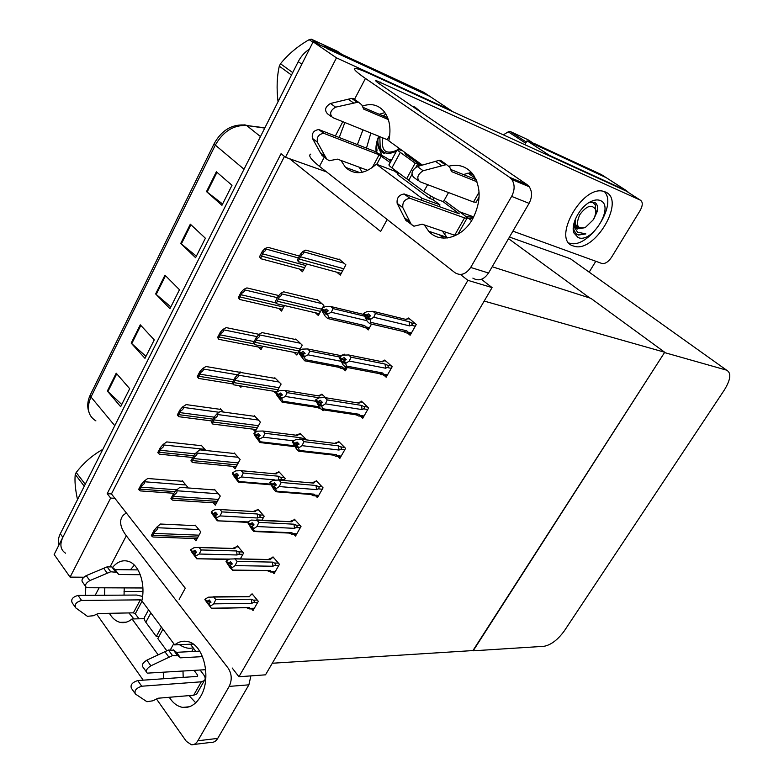 <?xml version="1.0" encoding="UTF-8"?>
<svg xmlns="http://www.w3.org/2000/svg" width="784" height="784" viewBox="0 0 784 784"><rect width="100%" height="100%" fill="white"/><g stroke="black" fill="none" stroke-linecap="round" stroke-linejoin="round"><path stroke-width="1.18" d="M387.188 219.5L380.642 231.466L289.541 158.711L285.474 157.27L281.044 153.723L107.202 493.646L110.652 498.065L114.895 498.34L185.279 588.225L179.173 599.358M326.546 171.892L289.541 158.711M285.474 157.27L336.473 57.849L313.13 41.846L429.897 96.403M336.473 57.849L450.3 109.985L453.015 111.828M83.78 577.22L70.09 577.122L54.145 554.494L313.13 41.846M70.09 577.122L110.652 498.065M284.455 156.447L111.446 493.93L114.895 498.34M111.446 493.93L107.202 493.646M251.684 608.884L253.036 610.54L258.299 601.308L252.066 593.782L251.537 594.713M194.04 538.52L195.931 540.833L200.792 531.885L195.167 525.094L194.873 525.643M272.597 572.026L274.047 573.712L279.427 564.284L273.008 556.885L272.489 557.796M213.277 502.799L215.306 505.17L220.265 496.047L214.483 489.373L214.189 489.912M293.951 534.374L295.509 536.099L301.007 526.476L294.402 519.194L293.892 520.086M232.887 466.353L235.073 468.783L240.139 459.473L234.191 452.927L233.897 453.456M315.756 495.89L317.442 497.673L323.057 487.834L316.256 480.7L315.766 481.562M338.022 456.562L339.844 458.405L345.587 448.35L338.58 441.363L338.11 442.196M407.66 333.141L410.13 335.258L416.265 324.498L408.611 318L408.18 318.745M322.371 308.112L323.841 305.397L317.177 299.419L316.912 299.919M315.286 312.738L318.343 315.521L321.646 309.435M299.312 350.556L302.252 345.136L295.784 339.002L295.509 339.511M294.088 352.369L296.871 355.044L298.606 351.859M276.762 392.059L281.113 384.042L274.821 377.77L274.547 378.28M273.293 391.167L276.066 393.333M252.889 429.152L255.251 431.651L260.415 422.145L254.3 415.736L254.016 416.255M383.974 375.222L386.179 377.222L392.176 366.706L384.748 360.042L384.297 360.816M360.758 416.353L362.757 418.264L368.627 407.984L361.404 401.153L360.954 401.957M336.885 272.234L340.276 275.155L345.891 264.816L339.041 258.994L338.776 259.484M240.325 558.904L243.559 553.102L237.513 545.958L237.023 546.84M187.317 487.883L187.699 487.168L182.231 480.71L181.947 481.239M261.954 520.184L264.179 516.205L257.956 509.179L257.475 510.041M205.878 450.496L201.106 445.116L200.831 445.635M284.122 480.514L285.229 478.524L278.82 471.635L278.359 472.468M306.613 439.912L300.135 433.287L299.684 434.101M322.097 409.748L323.096 410.738L323.567 409.914M325.615 397.733L321.91 394.117L321.469 394.911M365.971 327.937L368.235 329.946L371.518 324.076M278.702 308.426L281.534 311.072L284.474 305.564M258.416 347.028L261.013 349.586L262.787 346.254M343.382 368.872L345.421 370.783L347.263 367.49M344.891 354.78L344.156 354.103L343.725 354.858M223.362 412.041L220.363 408.817L220.088 409.326M240.766 372.557L240.002 371.783L239.737 372.282M239.355 385.718L240.904 387.325L241.57 386.081M299.37 269L302.487 271.754L306.622 263.992M238.934 676.749L265.511 674.828L492.078 287.591L467.901 280.349L238.934 676.749L232.172 667.988M467.901 280.349L460.414 274.488M492.078 287.591L481.415 279.32M492.195 266.736L590.871 298.341L664.714 352.261L473.35 650.544L272.283 663.244L484.189 301.066L664.714 352.261M524.829 144.677L527.044 140.806L606.189 177.654M595.791 261.278L589.176 272.156M549.241 155.849L549.486 155.418L626.553 190.728L629.013 192.874M549.486 155.418L527.044 140.806M473.183 650.808L543.9 646.32C550.956 645.016 557.757 639.871 564.323 630.885L724.465 389.805C730.776 379.358 731.472 372.802 726.552 370.136L664.518 352.575L472.948 650.563M589.803 297.998L508.542 238.64M573.006 260.621L570.36 258.73L509.473 237.042M327.32 48.745L427.251 94.639L450.3 109.985M65.513 553.181C60.456 549.79 59.564 544.488 62.847 537.285L301.84 64.2L298.234 61.642C300.987 56.311 304.711 52.156 309.425 49.176M58.986 544.929C57.82 541.656 58.261 537.932 60.309 533.757L298.234 61.642M322.018 45.962L326.379 47.177L423.634 92.228L427.251 94.639M216.364 171.794L232.005 185.298L221.941 205.31L206.515 191.6L216.364 171.794M140.277 324.831L154.262 339.874L144.971 358.337L131.183 343.118L140.277 324.831M116.218 373.204L129.693 388.707L120.648 406.7L107.359 391.03L116.218 373.204M190.326 224.175L205.388 238.228L195.588 257.701L180.741 243.452L190.326 224.175M164.973 275.164L179.477 289.727L169.942 308.69L155.634 293.941L164.973 275.164M170.843 306.907L155.634 293.941M196.372 256.143L180.741 243.452M121.755 404.505L107.359 391.03M145.971 356.348L131.183 343.118M222.607 203.987L206.515 191.6M537.05 145.579L604.827 176.782L626.553 190.728M531.875 143.031L534.884 143.766L601.406 174.587L604.827 176.782M262.385 251.243L265.021 248.499L265.482 248.91C266.295 249.802 265.57 250.86 263.326 252.085L260.533 258.651L259.582 256.633L262.385 251.243L263.326 252.085M299.439 256.064L268.01 247.342L265.021 248.499M259.582 256.633L260.513 257.485M300.448 254.173L303.026 251.331L303.535 251.782C304.378 252.703 303.673 253.791 301.438 255.035L298.498 260.592C299.263 262.111 299.184 262.483 298.253 261.719L297.508 259.72L300.448 254.173L301.438 255.035M340.031 259.847L305.789 250.125L303.026 251.331M297.508 259.72L298.498 260.592M241.1 292.216L243.775 289.365L244.226 289.786C245.01 290.707 244.265 291.805 242.011 293.079L239.257 298.371L239.492 299.439L238.356 297.499L241.1 292.216L242.011 293.079M278.781 295.558L246.901 287.904L243.775 289.365M238.356 297.499L239.257 298.371M220.255 332.328L222.979 329.368L223.411 329.799C224.175 330.75 223.411 331.887 221.147 333.21L218.452 338.384L218.883 339.354L217.57 337.492L220.255 332.328L221.147 333.21M259.112 334.347L226.223 327.614L222.979 329.368M217.57 337.492L218.452 338.384M199.861 371.587L202.615 368.539L203.036 368.98C203.771 369.95 202.997 371.126 200.714 372.498L198.087 377.565L198.675 378.427L197.225 376.653L199.861 371.587L200.714 372.498M240.649 372.439L205.986 366.51L202.615 368.539M197.225 376.653L198.087 377.565M278.124 296.293L280.75 293.343L281.231 293.775C282.073 294.725 281.358 295.862 279.094 297.185L276.223 303.643L275.253 301.713L278.124 296.293L279.094 297.185M318.039 300.194L283.671 291.805L280.75 293.343M275.253 301.713L276.213 302.614M256.29 337.492L258.965 334.435L259.426 334.886C260.239 335.856 259.514 337.032 257.23 338.414L254.418 343.725L254.653 344.656L253.477 342.804L256.29 337.492L257.23 338.414M296.538 339.727L262.023 332.592L258.965 334.435M253.477 342.804L254.418 343.725M234.926 377.81L237.65 374.644L238.091 375.105C238.885 376.104 238.13 377.32 235.837 378.75L233.083 383.944L233.514 384.787L232.182 383.004L234.926 377.81L235.837 378.75M275.507 378.447L240.835 372.508L237.65 374.644M232.182 383.004L233.083 383.944M214.022 417.264L216.776 414.011L217.217 414.481C217.972 415.5 217.207 416.755 214.904 418.225L212.209 423.311L212.807 424.056L211.327 422.351L214.022 417.264L214.904 418.225M254.918 416.382L220.098 411.59L216.776 414.011M211.327 422.351L212.209 423.311M327.869 318.569L361.62 326.34L364.854 325.625L328.565 317.216L327.702 318.529L325.35 316.393L322.42 311.66L321.499 309.014L322.283 309.014M321.587 308.847L326.252 314.6L325.948 312.071L328.28 310.876L326.222 309.033L323.802 310.386L321.842 308.377L325.105 306.711L330.74 306.505L333.112 308.622L364.158 316.079M327.055 311.503L323.635 310.699M321.499 309.014L323.547 310.856M327.526 311.268L323.802 310.386M323.89 310.219L321.842 308.377M325.742 313.11L324.194 312.747M328.565 317.216L327.663 314.57L325.605 312.708M327.663 314.57L328.006 313.933L325.948 312.071M361.62 326.34L363.815 327.447C365.305 327.967 365.824 327.741 365.383 326.761L364.854 325.625M333.112 308.622L331.279 312.257L366.667 320.617M328.006 313.933L331.279 312.257M363.658 314.453L330.74 306.505M410.022 319.206L407.69 318.627L406.553 319.568L372.968 311.297L375.487 313.482L409.072 321.705L411.228 322.802C412.609 323.743 412.609 324.556 411.247 325.223L415.285 326.203M411.433 332.965L407.386 332.014L406.886 330.848L370.881 322.351L370.058 319.637L373.743 317.246L409.699 325.909L411.247 325.223M369.96 323.714L403.466 331.563L405.602 332.651C407.19 333.249 407.788 333.033 407.386 332.014M369.323 316.481L365.667 315.795L363.482 313.884L367.294 321.469L369.803 323.674L370.881 322.351M367.99 318.147L366.265 317.736L368.451 319.647L367.853 317.706L370.587 315.815L368.392 313.904L366.03 315.139L363.845 313.228L367.157 311.503L372.968 311.297M375.487 313.482L373.743 317.246M370.42 318.98L368.225 317.05M409.072 321.705L409.699 325.909M366.03 315.139L363.845 313.228M406.886 330.848L403.466 331.563M367.853 317.706L370.058 319.637M365.667 315.795L366.265 317.736M363.482 313.884L364.325 313.894M365.932 315.305L369.793 316.236M363.58 313.708L365.756 315.619M193.178 644.076L174.665 644.899L141.826 600.779C145.834 583.727 138.886 564.078 128.194 561.285C122.51 559.747 117.306 561.785 112.563 567.4L112.377 567.636M169.285 697.28C172.97 703.121 177.458 706.482 182.731 707.384C189.787 708.168 195.755 704.522 200.626 696.447C211.984 678.062 203.624 644.066 187.601 641.557C183.035 640.577 178.723 641.684 174.665 644.899M144.305 618.674L132.055 618.968L158.152 654.836M104.811 588.029L104.595 595.252M109.378 613.313C112.269 618.253 115.846 621.261 120.109 622.349C124.235 623.27 128.213 622.133 132.055 618.968M163.297 672.437L163.474 678.758M96.716 614.205L143.217 680.169M156.486 698.995L186.337 741.35L191.463 744.771C194.011 744.947 196.137 743.614 197.852 740.772L217.717 738.401C216.012 741.203 213.885 742.517 211.347 742.35L193.785 744.486M250.89 675.877L248.891 684.834L229.193 686.402L197.852 740.772M229.193 686.402C232.172 680.022 231.848 673.966 228.232 668.242L126.312 535.776L110.26 566.479M248.891 684.834L217.717 738.401M134.368 565.146L130.369 569.811M124.244 588.01L124.039 595.125M128.89 612.931L133.888 618.919M182.995 671.153L183.191 677.386M189.052 695.624L195.716 702.797M124.019 591.45L142.933 591.381M126.322 512.922L123.431 515.068C118.894 520.057 119.854 526.956 126.312 535.776M85.564 595.379L85.74 587M424.35 224.939L428.681 231.221C439.834 244.01 462.109 238.209 472.713 218.824C481.268 201.733 481.229 186.729 472.605 173.813C466.372 166.414 458.552 163.856 449.134 166.139M471.547 172.549L463.324 174.518M605.444 192.002L603.69 191.394C582.149 184.514 551.505 240.041 573.114 245.892L573.986 246.176C594.644 253.467 626.161 200.008 605.444 192.002C626.161 200.008 594.644 253.467 573.986 246.176L573.114 245.892C551.505 240.041 582.149 184.514 603.69 191.394L605.444 192.002M414.981 107.114L412.002 106.075L414.981 107.114L422.282 113.092L414.981 107.114M385.767 113.896L383.327 116.003L385.767 113.896M370.852 133.045L366.481 148.137L370.852 133.045M422.36 165.071L388.835 140.865C391.304 128.507 389.609 118.57 383.748 111.073C377.966 104.693 370.832 103.057 362.365 106.154M340.962 160.446L345.499 167.355C354.574 175.4 364.844 174.342 376.32 164.17L394.43 171.03L398.194 173.832M376.32 164.17L421.91 198.264L421.508 200.214M398.703 172.901L397.723 174.705L429.514 198.342L432.837 199.557L439.893 204.791L421.91 198.264M526.985 184.573L529.22 186.739C532.336 191.629 532.287 197.156 529.082 203.35L511.629 196.392C514.872 190.081 514.931 184.456 511.805 179.497L509.561 177.302L526.985 184.573L379.427 83.839C376.32 81.693 375.154 80.566 375.928 80.468L640.401 200.185C642.978 202.007 642.87 205.467 640.097 210.592L611.579 257.211C608.443 261.817 605.258 263.924 602.014 263.532L512.903 231.153M640.401 200.185L626.161 191.041L369.499 73.618C362.012 70.207 357.249 68.502 355.211 68.502C352.869 68.767 356.279 72.079 365.442 78.439L509.561 177.302M344.852 122.52L339.227 137.504M324.272 157.192L319.48 166.345L454.916 272.665C460.629 276.115 465.882 274.371 470.684 267.442L488.54 273.018C483.787 279.829 478.563 281.525 472.87 278.114M511.629 196.392L470.684 267.442M529.082 203.35L488.54 273.018M384.915 112.592L379.289 114.288M362.972 129.85L357.396 144.589M359.17 167.188L362.218 172.313M433.875 197.715L432.837 199.557M439.893 204.791L439.491 206.711M442.372 231.055L447.399 237.954M459.561 211.768L473.742 216.923M319.48 166.345C310.866 159.446 307.965 155.369 310.778 154.105M569.615 243.099C587.912 249.724 618.086 205.369 604.337 191.58M408.435 155.016L407.876 156.036M430.798 196.029L429.514 198.342M304.976 360.865L338.835 367.304L341.981 366.687L305.368 359.68L304.613 360.797L299.41 353.976L298.449 351.448L299.145 351.408M298.537 351.291L303.104 357.053L302.761 354.623L305.094 353.408L303.094 351.516L300.684 352.888L298.694 350.987L302.036 349.135L307.602 348.939L309.896 351.114L339.541 357.014M304.153 353.898L300.517 353.192M298.449 351.448L300.429 353.349M304.623 353.653L300.684 352.888M300.772 352.722L298.782 350.83M302.487 355.417L301.115 355.152M305.368 359.68L304.427 357.161L302.428 355.25M304.427 357.161L304.76 356.534L302.761 354.623M338.835 367.304L341.187 368.451L342.53 367.765L341.981 366.687M307.602 348.939L341.158 355.671M344 354.917L341.942 355.417M309.896 351.114L308.024 354.829L340.726 361.228M304.76 356.534L308.024 354.829M319.049 406.769L282.701 401.192L282.034 402.123L276.909 395.342L275.909 392.951L276.536 392.872M275.997 392.794L280.476 398.556L280.094 396.234L282.416 394.989L280.486 393.049L278.085 394.44L276.154 392.49L279.486 390.608L284.984 390.422L287.209 392.657L319.196 397.802L324.87 397.606L327.251 399.918L361.502 405.406L363.6 406.435C364.981 407.327 364.991 408.141 363.619 408.866L367.745 409.522M281.76 395.342L277.918 394.734M275.909 392.951L277.83 394.891M282.23 395.097L278.085 394.44M278.163 394.283L276.242 392.343M279.79 396.792L278.545 396.606M282.534 402.192L316.53 407.376L319.264 407.063M282.701 401.192L281.701 398.801L279.77 396.841M281.701 398.801L282.034 398.184L280.094 396.234M316.53 407.376L320.372 408.552M322.969 395.156L320.852 394.803L319.411 396.028L318.412 395.861M320.852 394.803L318.079 395.802M287.209 392.657L285.288 396.449L315.972 401.281M282.034 398.184L285.288 396.449M319.411 396.028L284.984 390.422M294.304 445.763L260.523 441.794L259.965 442.539L254.908 435.806L253.869 433.523L254.437 433.434M253.947 433.376L258.348 439.138L257.936 436.913L260.249 435.659L258.367 433.67L255.976 435.071L254.104 433.082L257.417 431.18L262.856 431.004L265.021 433.278L299.713 437.609L300.154 439.03M259.876 435.855L255.819 435.365M253.869 433.523L255.731 435.512M260.18 435.59L255.976 435.071M256.054 434.924L254.192 432.935M257.73 437.296L256.476 437.139M260.513 442.607L294.872 446.655M260.523 441.794L257.613 437.511M259.484 439.51L259.818 438.922L257.936 436.913M301.105 434.287L299.067 434.022L297.548 435.394L296.185 435.218M299.067 434.022L297.832 434.454M299.713 437.609L305.809 439.099M265.021 433.278L263.061 437.149L293.559 440.853M259.818 438.922L263.061 437.149M297.548 435.394L262.856 431.004M385.993 361.159L383.797 360.718L382.582 361.826L348.645 354.956L351.085 357.2L385.022 364.031L387.129 365.089C388.531 366.001 388.541 366.804 387.169 367.52L391.255 368.333M387.482 374.938L383.386 374.154L382.866 373.047L346.499 366.04L345.617 363.462L349.282 361.052L385.61 368.225L387.169 367.52M345.94 367.235L379.534 373.674L381.867 374.821L383.386 374.154M345.244 360.091L341.363 359.513L339.247 357.543L343.098 364.893L345.528 367.157L346.499 366.04M343.549 361.659L341.991 361.355L344.117 363.325L343.843 360.836L346.205 359.582L344.078 357.612L341.716 358.866L339.599 356.906L342.902 355.152L348.645 354.956M381.955 361.708L382.582 361.826M351.085 357.2L349.282 361.052M345.969 362.816L343.843 360.836M385.022 364.031L385.61 368.225M341.716 358.866L339.599 356.906M382.866 373.047L379.534 373.674M343.49 361.483L345.617 363.462M341.363 359.513L341.991 361.355M339.247 357.543L339.982 357.514M341.628 359.033L345.715 359.846M339.335 357.386L341.452 359.346M357.651 402.917L360.444 401.878L359.131 403.152L324.87 397.606M360.444 401.878L362.531 402.212M364.06 415.981L359.925 415.353L359.386 414.315L322.665 408.729L321.744 406.279L325.389 403.848L362.071 409.591L363.619 408.866M322.391 409.728L356.142 414.834L358.651 416.03L359.925 415.353M321.724 402.692L317.618 402.221L315.57 400.212L319.46 407.327L321.812 409.65L322.665 408.729M319.705 404.191L318.284 403.976L320.342 405.994L319.676 404.25L322.381 402.339L320.313 400.32L317.961 401.594L315.913 399.585L319.206 397.802M358.063 402.986L359.131 403.152M327.251 399.918L325.389 403.848M322.087 405.651L320.029 403.623M361.502 405.406L362.071 409.591M317.961 401.594L315.913 399.585M359.386 414.315L356.142 414.834M319.676 404.25L321.744 406.279M317.618 402.221L318.284 403.976M315.57 400.212L316.226 400.144M317.873 401.761L322.195 402.437M315.658 400.046L317.706 402.065M334.464 443.362L337.6 442.127L336.199 443.577L301.644 439.295L303.947 441.666L338.502 445.88L340.589 446.88C341.961 447.752 341.961 448.556 340.589 449.31L344.754 449.8M337.6 442.127L339.609 442.382M341.148 456.121L336.983 455.651L336.414 454.661L299.38 450.437L298.41 448.115L302.046 445.665L339.041 450.045L340.589 449.31M299.292 451.251L333.259 455.102L335.934 456.327L336.983 455.651M298.743 444.322L294.412 443.969L292.422 441.911L296.352 448.801L298.635 451.172L299.38 450.437M296.538 445.802L295.107 445.626L297.097 447.703L296.744 445.43L299.096 444.126L297.097 442.058L294.755 443.362L292.765 441.294L296.048 439.481L301.644 439.295M334.729 443.391L336.199 443.577M303.947 441.666L302.046 445.665M298.753 447.497L296.744 445.43M338.502 445.88L339.041 450.045M294.755 443.362L292.765 441.294M336.414 454.661L333.259 455.102M296.411 446.037L298.41 448.115M294.412 443.969L295.107 445.626M292.422 441.911L293.02 441.813M294.666 443.519L299.008 444.038M292.51 441.755L294.5 443.813M311.787 482.934L315.246 481.513L313.776 483.111L278.937 480.053L281.172 482.474L316.001 485.463L318.069 486.443C319.441 487.285 319.441 488.099 318.069 488.863L322.263 489.216M315.246 481.513L317.197 481.69M318.735 495.4L314.531 495.067L313.953 494.145L276.615 491.215L275.605 489.01L279.222 486.55L316.52 489.628L318.069 488.863M276.644 491.823L310.876 494.488L313.688 495.733L314.531 495.067M276.282 485.002L271.725 484.777L269.794 482.67L273.763 489.343L275.978 491.774L276.615 491.215M273.9 486.472L272.45 486.354L274.39 488.461L273.665 486.893L276.331 484.973L274.4 482.856L272.058 484.179L270.127 482.072L273.4 480.229L278.937 480.053M311.934 482.954L313.776 483.111M281.172 482.474L279.222 486.55M275.939 488.412L273.998 486.296M316.001 485.463L316.52 489.628M272.058 484.179L270.127 482.072M313.953 494.145L310.876 494.488M273.665 486.893L275.605 489.01M271.725 484.777L272.45 486.354M269.794 482.67L270.343 482.552M271.97 484.336L276.066 484.679M269.882 482.513L271.813 484.62M148.558 609.825L145.207 616.018C143.815 617.596 144.021 619.674 145.834 622.261L156.3 636.49L158.995 636.392M205.712 669.683L147.274 673.142C145.334 671.055 146.539 668.615 150.9 665.802L172.529 655.591L178.027 655.747L173.94 650.23L176.439 652.317L199.744 651.141M195.814 651.347L190.414 644.203M194.109 670.428L197.686 675.24L197.274 676.406L137.729 680.551C132.222 682.403 130.124 684.991 131.438 688.303L134.701 693.007M197.499 692.654L196.735 693.997L193.677 695.232L201.292 681.806L141.708 686.225L137.729 680.551M201.292 681.806L204.33 680.62C205.633 679.15 205.428 677.219 203.722 674.828L200.145 670.046M140.267 574.701L118.727 574.515L111.857 566.93L107.104 566.861L86.23 575.623L89.807 580.611C85.623 583.149 84.535 585.521 86.544 587.726L142.894 587.98M142.561 596.438L136.759 595.046L78.067 595.428C72.716 596.928 70.746 599.378 72.177 602.778L74.96 606.796M138.964 618.801L135.299 613.794L133.378 612.843L140.346 599.858L81.595 600.456L78.067 595.428M140.346 599.858L141.894 600.446M118.727 574.515L115.101 569.625L137.994 569.899M112.543 567.391L115.101 569.625M107.104 566.861L110.73 571.771L116.169 572.281M110.73 571.771L89.807 580.611M86.23 575.623C82.055 578.141 80.968 580.503 82.977 582.718L85.456 586.207M103.655 568.263L107.271 573.182M193.677 695.232L158.005 698.23L152.988 700.769L146.941 701.719L135.387 693.997C134.084 690.694 136.191 688.107 141.708 686.225M81.595 600.456C76.224 601.975 74.255 604.435 75.676 607.825L87.396 616.312L93.335 615.744L98.186 613.529L133.378 612.843M202.556 656.62L180.526 657.825L176.439 652.317M180.526 657.825L178.027 655.747M173.94 650.23L168.442 650.044L146.853 660.167C142.512 662.96 141.306 665.4 143.256 667.498L146.245 671.692M168.442 650.044L172.529 655.591M164.885 651.671L168.962 657.227M161.426 627.122L156.3 636.49M179.409 644.693C184.71 648.025 189.267 649.044 193.08 647.721M162.954 629.17L157.819 638.548L166.816 650.789M402.613 150.812L397.498 149.176C396.773 149.401 397.704 150.469 400.31 152.38L415.157 163.15L420.773 165.355L405.926 154.624L404.985 153.546L408.121 154.801M397.272 149.597L389.187 164.552C388.433 164.826 389.344 165.934 391.922 167.874L406.612 178.772L409.101 179.712M476.113 202.213L473.536 202.007L419.548 181.604C416.392 177.968 417.598 174.352 423.164 170.755L446.508 164.571L449.771 167.266L451.525 171.598L476.966 181.761M411.855 174.665L408.738 180.349L423.83 191.541C431.21 196.617 437.511 199.9 442.744 201.4L443.852 200.939M442.744 201.4L459.248 213.797L404.113 193.971C398.889 194.883 396.577 198.009 397.155 203.321L404.377 217.629L410.022 221.999L402.849 207.691C402.29 202.36 404.613 199.234 409.846 198.293L404.554 194.089M455.592 235.504L454.681 235.229L464.52 217.903L410.287 198.421M464.52 217.903L466.921 218.403C467.597 218.128 466.725 217.07 464.285 215.247L444.146 200.41M388.903 140.552L387.247 139.679L389.785 134.946M356.338 100.656L353.27 98.47L351.663 98.382L330.505 103.468L335.591 107.163C330.27 110.417 329.26 113.876 332.573 117.541L387.247 139.679M372.224 167.668L379.133 154.801L324.282 133.505L319.284 129.732L374.154 151.126L386.786 158.123L390.991 161.22M379.133 154.801L390.236 162.621M467.93 173.068L475.516 178.399M362.904 107.32L387.717 117.865M388.315 119.55L363.737 109.143L361.767 104.85L358.396 102.106L335.591 107.163M330.505 103.468C325.203 106.702 324.204 110.162 327.526 113.817L331.358 116.649M351.663 98.382L356.779 102.018M348.184 99.156L353.3 102.792M454.681 235.229L422.204 224.214L413.923 226.213L405.867 220.373L404.377 217.629M410.022 221.999L411.502 224.743M323.508 156.604L320.303 152.625L325.233 156.447L326.84 159.181L329.319 160.72L337.424 159.132L367.765 170.373M319.284 129.732L318.833 129.595C313.727 130.262 311.591 133.202 312.434 138.396L320.303 152.625M469.773 172.735L473.938 175.665M450.653 169.432L476.104 179.644M326.84 159.181L321.91 155.369M325.233 156.447L317.402 142.198C316.569 136.994 318.716 134.054 323.831 133.368L324.282 133.505M407.415 221.578L405.867 220.373M443.626 162.523L440.637 160.406L439.011 160.387L417.323 166.522C411.767 170.089 410.581 173.695 413.746 177.331L418.362 180.732M439.011 160.387L444.881 164.552M435.453 161.318L441.314 165.502M415.157 163.15L406.612 178.772M419.979 165.757L417.313 164.709L419.107 166.012M417.313 164.709L416.01 167.09M376.173 151.988C375.487 147.059 376.359 141.806 378.78 136.249M376.594 152.184L377.026 150.322C376.242 145.912 376.83 141.228 378.799 136.259M388.07 159.074L391.765 159.789M377.663 139.601L378.025 145.922C378.829 149.528 380.72 151.939 383.68 153.154L384.699 153.488M381.318 151.763L382.945 152.625M378.035 145.971L378.682 145.912M379.142 137.837L379.632 137.523M377.908 145.324L381.514 154.762M390.403 160.789L391.275 160.7M573.761 224.165L574.123 226.596L577.485 232.152L585.873 233.916L578.445 235.043L576.387 234.063L573.986 230.29L573.427 225.988M578.122 237.542L573.898 232.926C570.419 224.44 579.993 206.564 590.813 201.596C594.517 199.812 597.682 199.459 600.319 200.547C615.019 206.025 592.038 243.971 578.122 237.542M589.303 202.429L594.791 202.458C597.388 204.007 598.143 207.133 597.075 211.837L593.743 219.099M573.79 224.018L574.162 225.645L577.612 229.046M575.76 228.085L576.397 228.399M594.86 216.217L597.516 209.23M573.408 230.927L573.937 231.78M576.269 233.955L577.916 234.671L585.873 233.916M573.251 229.271L573.957 231.133M84.26 486.227L75.235 474.447L75.705 473.477L76.205 472.507L85.25 484.267M102.743 449.565L102.655 449.457C92.434 455.2 83.614 462.883 76.205 472.507M75.235 474.447C74.549 480.984 75.284 489.304 77.469 499.428L77.547 499.545M291.491 75.029L279.3 66.17L279.888 64.954L280.505 63.759L292.716 72.589M312.924 42.258L309.151 39.67C297.695 46.236 288.14 54.263 280.505 63.759M309.151 39.67L311.366 39.2L319.627 44.855M341.971 54.4L337.365 51.264L311.366 39.2M399.232 148.372L398.252 149.225M394.666 152.086L396.949 150.205C385.63 154.958 380.916 150.861 382.827 137.896M396.4 150.646C392.784 153.017 389.364 153.821 386.14 153.076C383.17 152.253 381.181 150.224 380.152 146.971L379.828 136.681M279.3 66.17C276.919 76.665 276.487 88.425 278.006 101.469M377.937 145.461L378.535 145.471M378.79 148.352L380.397 149.097M378.025 138.454L379.623 137.543M377.741 144.383L378.231 144.344M378.603 147.902L379.515 148.215M379.838 148.303L380.73 148.499M378.035 138.337C377.359 144.217 378.986 148.578 382.915 151.41M525.662 143.217L508.257 131.83L503.348 134.848M508.257 131.83L509.923 131.359L526.319 142.061M533.375 143.256L527.975 139.738L509.923 131.359M579.837 214.6C586.403 205.918 591.557 204.075 595.301 209.083C596.232 212.141 595.487 215.776 593.057 220L585.295 227.507C577.181 229.369 575.358 225.067 579.837 214.6M591.93 201.88L595.389 204.849L595.664 210.72M584.942 227.674L578.974 228.771L575.436 224.263L575.309 219.275M574.006 223.146L577.191 227.821M270.48 484.149L238.826 481.503L238.365 482.082L233.377 475.388L232.299 473.222L232.828 473.115M232.387 473.075L236.699 478.838L236.249 476.711L238.552 475.437L236.729 473.399L234.347 474.82L232.534 472.791L235.837 470.861L241.217 470.694L243.314 473.017L278.242 476.192L278.751 480.004M238.463 475.486L234.2 475.104M232.299 473.222L234.112 475.261M238.326 475.173L234.347 474.82M234.436 474.673L232.623 472.644M236.141 476.907L234.877 476.799M238.914 482.131L270.774 484.777M238.826 481.503L235.935 477.299M237.758 479.338L238.081 478.759L236.249 476.711M279.721 472.595L277.732 472.409L276.144 473.928L274.459 473.771M277.732 472.409L274.341 473.761M278.242 476.192L280.27 477.152C281.613 477.975 281.603 478.759 280.241 479.504L284.474 479.877M279.045 480.063L280.241 479.504M243.314 473.017L241.305 476.956L274.939 479.906M238.081 478.759L241.305 476.956M276.144 473.928L241.217 470.694M248.018 521.928L217.286 520.811L212.317 514.128L211.2 512.07L211.69 511.942M211.278 511.923L215.522 517.685L214.728 516.215L217.335 514.353L215.571 512.275L213.189 513.716L211.513 511.501L214.728 509.688L219.971 509.512L222.068 511.903L257.23 513.971L257.681 517.999L259.2 517.244L263.463 517.489M217.237 514.235L213.042 513.99M211.2 512.07L212.964 514.137M216.982 513.932L213.189 513.716M213.277 513.569L211.513 511.501M215.022 515.676L213.758 515.607M217.609 520.36L214.728 516.215M216.502 518.302L216.815 517.734L215.041 515.647M258.789 510.119L256.848 510.002L255.182 511.658L253.212 511.54M256.848 510.002L253.203 511.521M257.23 513.971L259.239 514.902C260.572 515.705 260.562 516.489 259.2 517.244M222.068 511.903L220.03 515.911L257.681 517.999M216.815 517.734L220.03 515.911M255.182 511.658L220.039 509.531M229.545 559.09L196.696 558.776L191.698 552.034L191.012 549.947M190.63 549.937L194.795 555.699L193.971 554.308L196.568 552.436L194.853 550.329L192.492 551.779L190.777 549.672L194.06 547.693L198.911 547.418L201.282 549.956L236.65 550.956L237.072 554.974L238.601 554.21L242.883 554.317M196.343 552.152L192.345 552.054M190.551 550.084L192.266 552.191M196.108 551.877L192.492 551.779M192.57 551.632L190.855 549.525M194.51 553.622L193.08 553.582M196.833 558.375L193.971 554.308M195.696 556.434L196 555.876L194.275 553.749M238.287 546.879L236.396 546.82L234.661 548.604L232.711 548.437M236.396 546.82L233.073 548.222M236.65 550.956L238.65 551.867C239.973 552.661 239.953 553.435 238.601 554.21M201.282 549.956L199.214 554.023L237.072 554.974M196 555.876L199.214 554.023M234.661 548.604L199.312 547.546M178.135 415.932L177.302 415.001L179.879 410.042L182.672 406.896L183.084 407.357C183.789 408.346 183.005 409.552 180.712 410.973L178.135 415.932L178.87 416.706L212.043 420.988M220.941 409.444L186.161 404.603L182.672 406.896M179.879 410.042L180.712 410.973M158.593 453.515L157.79 452.564L160.308 447.703L163.141 444.469L163.542 444.94C164.228 445.949 163.415 447.194 161.122 448.654L158.593 453.515L159.436 454.181L192.707 457.493M201.645 445.724L166.737 441.911L163.141 444.469M160.308 447.703L161.122 448.654M139.454 490.333L138.67 489.363L141.14 484.6L144.001 481.288L144.393 481.758C145.05 482.797 144.227 484.061 141.924 485.57L139.454 490.333L140.385 490.911L173.872 493.273M182.721 481.298L147.706 478.485L144.001 481.288M141.14 484.6L141.924 485.57M290.041 521.468L293.373 520.057L291.824 521.801L256.731 519.91L258.896 522.369L293.99 524.192L296.048 525.153C297.41 525.976 297.401 526.789 296.029 527.573L300.262 527.779M293.373 520.057L295.274 520.164M296.803 533.826L292.569 533.639L291.971 532.767L254.359 531.082L253.301 529.004L256.907 526.525L294.48 528.347L296.029 527.573M291.971 532.767L289.061 533.061L291.913 534.286L292.569 533.639M253.938 524.741L249.547 524.682L247.675 522.526L251.674 528.994L253.869 531.503L254.359 531.082M253.634 528.416L251.752 526.25L250.302 526.172L252.174 528.328L251.419 526.838L254.075 524.908L252.203 522.752L249.871 524.094L247.999 521.948L251.262 520.076L291.824 521.801M289.668 521.683L291.805 521.791M258.896 522.369L256.907 526.525M293.99 524.192L294.48 528.347M249.871 524.094L247.999 521.948M251.419 526.838L253.301 529.004M249.547 524.682L250.302 526.172M247.675 522.526L248.185 522.399M249.782 524.241L253.673 524.437M217.727 520.841L247.754 522.379L249.626 524.525M268.099 559.511L271.97 557.787L270.343 559.668L235.014 558.894L237.111 561.403L272.45 562.108L274.488 563.03C275.841 563.843 275.831 564.647 274.459 565.45L278.722 565.519M271.97 557.787L273.822 557.826M275.341 571.448L271.078 571.389L270.451 570.566L232.583 570.076L231.496 568.106L235.082 565.617L272.92 566.244L274.459 565.45M267.805 570.889L270.578 572.006L271.078 571.389M232.035 563.637L227.85 563.706L226.037 561.52L230.065 567.783L232.583 570.076M230.3 565.146L228.634 565.117L230.447 567.312L229.986 565.333L232.319 563.97L230.486 561.775L228.164 563.137L226.351 560.942L229.604 559.051L235.014 558.894M268.187 559.511L270.343 559.668M237.111 561.403L235.082 565.617M231.819 567.538L229.986 565.333M272.45 562.108L272.92 566.244M228.164 563.137L226.351 560.942M270.451 570.566L232.691 570.448M229.673 565.901L231.496 568.106M227.85 563.706L228.634 565.117M228.085 563.284L231.799 563.353M226.115 561.373L227.928 563.559M252.83 594.703L251.007 594.713L249.312 596.732L213.758 597.036L215.796 599.584L251.36 599.211L253.379 600.123C254.731 600.916 254.712 601.71 253.34 602.533L257.632 602.475M254.33 608.266L250.027 608.345L249.39 607.571L211.288 608.227L210.171 606.355L213.728 603.866L251.801 603.337L253.34 602.533M247.009 607.904L249.684 608.923M210.631 601.691L206.623 601.887L204.869 599.652L211.288 608.227M209.318 603.19L207.437 603.219L209.201 605.454L208.701 603.562L211.023 602.181L209.25 599.946L206.937 601.328L205.173 599.094L208.417 597.183L213.758 597.036M247.146 596.546L249.312 596.732M215.796 599.584L213.728 603.866M210.475 605.797L208.701 603.562M251.36 599.211L251.801 603.337M206.937 601.328L205.173 599.094M250.027 608.345L249.675 608.923M249.39 607.571L211.415 608.521M208.397 604.121L210.171 606.355M206.623 601.887L207.437 603.219M206.858 601.465L210.426 601.426M204.947 599.515L206.711 601.74M191.776 461.854L190.914 460.865L193.56 455.886L196.353 452.535L196.774 453.015C197.509 454.063 196.725 455.347 194.412 456.876L191.776 461.854L192.501 462.501L236.229 466.666M234.749 453.544L199.793 449.849L196.353 452.535M193.56 455.886L194.412 456.876M171.765 499.584L170.932 498.585L173.519 493.704L176.351 490.265L176.763 490.755C177.468 491.823 176.665 493.146 174.352 494.704L171.765 499.584L172.598 500.143L216.482 503.005M215.002 489.971L179.908 487.325L176.351 490.265M173.519 493.704L174.352 494.704M152.165 536.54L151.361 535.521L153.889 530.739L156.761 527.22L157.153 527.72C157.839 528.808 157.025 530.16 154.703 531.768L152.165 536.54L153.086 537.011L197.127 538.628M195.647 525.682L160.426 524.026L156.761 527.22M153.889 530.739L154.703 531.768M443.666 238.13L439.285 234.769M726.552 370.136L570.36 258.73M244.432 124.872L246.049 125.136C232.544 123.774 221.96 129.85 214.306 143.384L215.326 145.109L90.993 397.008L90.503 394.47L214.15 143.707M264.894 127.802L246.656 125.518C233.652 124.823 223.205 131.349 215.326 145.109L244.02 169.217M114.778 425.673L90.993 397.008C86.309 407.896 87.945 415.853 95.903 420.89M264.757 128.076L246.656 125.518L260.474 136.563M60.309 533.757L62.847 537.285M326.379 47.177L330.035 49.666M165.522 275.713L156.192 294.461M140.806 325.399L131.732 343.647M116.728 373.792L107.888 391.579M190.894 224.704L181.32 243.961M216.962 172.304L207.113 192.09M443.303 236.111L442.617 237.327M466.421 217.021L468.469 218.266L467.156 218.207M445.704 232.182L444.322 234.328M472.801 218.667L468.469 218.266L471.645 220.608M534.884 143.766L538.392 146.049M446.263 237.101L447.38 237.954M298.42 257.985L265.482 248.91M305.809 265.531L262.718 253.859M304.653 267.687L261.552 256.103M343.941 263.159L303.516 251.762M343.745 268.755L300.811 256.858M342.549 270.97L299.586 259.171M277.389 297.685L244.226 289.786M275.527 302.791L241.413 294.833M283.671 307.063L240.276 297.028M257.054 336.62L223.411 329.799M254.124 341.579L220.559 334.935M253.879 343.833L219.442 337.081M237.513 374.801L203.036 368.98M233.906 379.75L200.145 374.193M232.819 381.788L199.048 376.3M321.842 303.604L281.231 293.775M321.567 309.2L278.477 298.978M320.578 311.415L277.281 301.232M300.233 343.216L259.426 334.886M300.223 348.88L256.623 340.178M298.733 350.928L255.457 342.383M279.094 382.024L238.091 375.105M279.133 387.688L235.249 380.485M278.006 389.766L234.102 382.651M258.406 420.038L217.217 414.481M258.485 425.702L214.326 419.94M257.377 427.731L213.199 422.047M369.489 327.712L365.383 326.761M415.5 323.851L411.228 322.802L415.491 323.841M98.99 588.039L95.187 595.311M365.442 78.439L354.505 99.352M342.824 121.696L335.346 135.995M380.563 82.114L379.593 83.947M346.665 368.549L342.53 367.765M387.129 365.089L391.294 365.922M363.6 406.435L367.686 407.092M340.589 446.88L344.607 447.37M318.069 486.443L322.048 486.776M150.881 612.941L145.834 622.261M142.09 601.142L135.299 613.794M197.019 676.416L197.686 675.24M146.853 660.167L150.9 665.802M173.754 643.684L170.53 649.515M400.31 152.38L391.922 167.874M381.249 155.977L376.761 164.326M473.536 202.007L479.083 192.217M312.434 138.396L317.402 142.198M397.155 203.321L402.849 207.691M417.323 166.522L423.164 170.755M427.643 184.661L423.83 191.541M280.27 477.152L284.288 477.515M259.239 514.902L263.228 515.127M238.65 551.867L242.609 551.975M219.138 412.286L183.084 407.357M214.12 417.147L180.153 412.639M213.023 419.146L179.085 414.697M204.849 449.34L163.542 444.94M195.255 453.848L160.573 450.3M193.668 455.759L159.524 452.319M185.847 484.982L144.393 481.758M176.91 489.804L141.385 487.187M175.185 491.676L140.356 489.167M296.048 525.153L299.988 525.349M274.488 563.03L278.408 563.108M253.379 600.123L257.279 600.074M238.14 457.278L196.774 453.015M238.258 462.932L193.844 458.562M237.17 464.932L192.746 460.629M218.305 493.783L176.763 490.755M218.432 499.418L173.783 496.37M217.374 501.378L172.715 498.389M198.862 529.553L157.153 527.72M199.009 535.178L154.144 533.394M197.97 537.089L153.096 535.384M88.876 412.051C87.024 406.729 87.465 401.085 90.18 395.126M323.674 46.246L325.83 47.726M465.941 216.57L473.546 217.286M533.532 143.286L536.266 145.069M303.388 270.068L261.131 258.808M343.97 263.179L303.535 251.782M341.216 273.41L299.027 261.925M282.485 309.298L239.914 299.527M262.003 347.733L219.138 339.403M232.681 383.905L198.783 378.447M319.343 313.688L276.791 303.78M297.92 353.123L255.016 344.735M276.928 391.745L233.71 384.817M256.368 429.593L212.846 424.066M365.217 327.771L368.97 328.633M405.612 319.333L407.141 318.863M407.19 333.024L410.904 333.896M126.234 622.192L120.109 622.349M189.277 706.776L182.731 707.384M529.22 186.739L511.805 179.497M360.003 172.656L345.499 167.355M446.694 237.248L428.681 231.221M342.441 368.696L346.195 369.401M340.668 355.573L342.765 354.887M320.146 408.738L321.028 408.866M295.98 435.189L297.832 434.463M381.367 361.581L383.621 360.797M383.278 375.085L386.992 375.801M359.885 416.216L363.6 416.774M336.993 456.445L340.726 456.866M314.59 495.802L318.343 496.096M111.857 566.93L115.483 571.82M173.264 649.818L177.351 655.336M196.735 693.997L204.33 680.62M193.511 648.299L191.698 651.553M353.27 98.47L358.396 102.106M318.833 129.595L323.831 133.368M404.113 193.971L409.846 198.293M440.637 160.406L446.508 164.571M457.895 234.289L466.921 218.403M475.908 202.576L479.122 196.931M448.536 192.56L443.587 201.419M573.986 230.29L573.898 232.926M574.162 225.645L574.123 226.596M577.916 234.671L578.445 235.043M595.301 209.083L595.389 204.849M255.143 511.638L219.971 509.512M228.899 559.462L196.98 558.776M234.406 548.486L198.911 547.418M292.667 534.316L296.44 534.482M289.061 533.061L254.437 531.532M270.078 559.551L234.612 558.776M271.215 572.006L274.998 572.055M248.822 596.526L213.003 596.82M250.204 608.913L253.996 608.845"/></g></svg>
